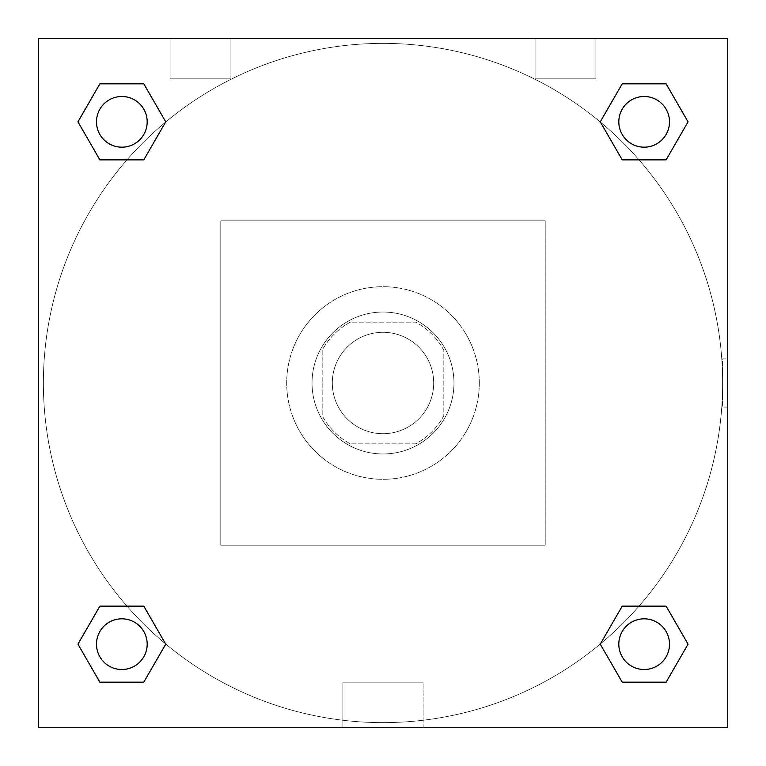 <?xml version="1.0" encoding="UTF-8"?>
<svg xmlns="http://www.w3.org/2000/svg" width="766" height="766" viewBox="0 0 766 766"><rect width="100%" height="100%" fill="white"/><g stroke="black" fill="none" stroke-linecap="round" stroke-linejoin="round"><path stroke-width="0.57" stroke-dasharray="3.83 2.87" d="M433.69 383A50.69 50.69 0 0 0 357.655 339.099A50.69 50.69 0 0 0 357.655 426.901A50.69 50.69 0 0 0 433.69 383A50.69 50.69 0 0 0 357.655 339.099A50.69 50.69 0 0 0 357.655 426.901A50.69 50.69 0 0 0 433.69 383M415.699 443.83L350.301 443.83A69.064 69.064 0 0 1 322.17 415.699L322.17 350.301A69.064 69.064 0 0 1 350.301 322.17L415.699 322.17A69.064 69.064 0 0 1 443.83 350.301L443.83 415.699A69.064 69.064 0 0 1 415.699 443.83L350.301 443.83A69.064 69.064 0 0 1 322.17 415.699L322.17 350.301A69.064 69.064 0 0 1 350.301 322.17L415.699 322.17A69.064 69.064 0 0 1 443.83 350.301L443.83 415.699A69.064 69.064 0 0 1 415.699 443.83M383 312.03A70.97 70.97 0 0 1 444.462 418.485A70.97 70.97 0 0 1 321.538 418.485A70.97 70.97 0 0 1 383 312.03A70.97 70.97 0 0 0 312.03 383A70.97 70.97 0 0 0 383 453.97A70.97 70.97 0 0 0 453.97 383A70.97 70.97 0 0 0 383 312.03M479.315 383A96.315 96.315 0 0 0 334.847 299.592A96.315 96.315 0 0 0 334.847 466.408A96.315 96.315 0 0 0 479.315 383A96.315 96.315 0 0 0 334.847 299.592A96.315 96.315 0 0 0 334.847 466.408A96.315 96.315 0 0 0 479.315 383M545.21 545.21L545.21 220.79L220.79 220.79L220.79 545.21L545.21 545.21L545.21 220.79L220.79 220.79L220.79 545.21L545.21 545.21M38.3 38.3L38.3 727.7L727.7 727.7L727.7 38.3L38.3 38.3L727.7 38.3L727.7 727.7L38.3 727.7L38.3 38.3L727.7 38.3L727.7 727.7L38.3 727.7L38.3 38.3L727.7 38.3L727.7 727.7L38.3 727.7L38.3 38.3M644.158 618.813A25.345 25.345 0 0 0 622.212 656.835A25.345 25.345 0 0 0 666.114 656.835A25.345 25.345 0 0 0 644.158 618.813A25.345 25.345 0 0 1 669.503 644.158A25.345 25.345 0 0 1 644.158 669.503A25.345 25.345 0 0 1 618.813 644.158A25.345 25.345 0 0 1 644.158 618.813M644.158 96.497A25.345 25.345 0 0 0 622.212 134.51A25.345 25.345 0 0 0 666.114 134.51A25.345 25.345 0 0 0 644.158 96.497A25.345 25.345 0 0 0 618.813 121.842A25.345 25.345 0 0 0 644.158 147.187A25.345 25.345 0 0 0 669.503 121.842A25.345 25.345 0 0 0 644.158 96.497M147.187 121.842A25.345 25.345 0 0 0 109.165 99.886A25.345 25.345 0 0 0 109.165 143.788A25.345 25.345 0 0 0 147.187 121.842A25.345 25.345 0 0 0 109.165 99.886A25.345 25.345 0 0 0 109.165 143.788A25.345 25.345 0 0 0 147.187 121.842A25.345 25.345 0 0 0 109.165 99.886A25.345 25.345 0 0 0 109.165 143.788A25.345 25.345 0 0 0 147.187 121.842M121.842 618.813A25.345 25.345 0 0 0 99.886 656.835A25.345 25.345 0 0 0 143.788 656.835A25.345 25.345 0 0 0 121.842 618.813A25.345 25.345 0 0 0 96.497 644.158A25.345 25.345 0 0 0 121.842 669.503A25.345 25.345 0 0 0 147.187 644.158A25.345 25.345 0 0 0 121.842 618.813M722.635 383A339.635 339.635 0 0 0 213.187 88.875A339.635 339.635 0 0 0 213.187 677.125A339.635 339.635 0 0 0 722.635 383A339.635 339.635 0 0 0 213.187 88.875A339.635 339.635 0 0 0 213.187 677.125A339.635 339.635 0 0 0 722.635 383M170.1 38.3L230.93 38.3L170.1 38.3L230.93 38.3L170.1 38.3L170.1 78.85L230.93 78.85L170.1 78.85L230.93 78.85L170.1 78.85L170.1 38.3M595.9 38.3L535.07 38.3L595.9 38.3L535.07 38.3L595.9 38.3L595.9 78.85L535.07 78.85L595.9 78.85L535.07 78.85L595.9 78.85L595.9 38.3M342.9 727.7L423.1 727.7L342.9 727.7L342.9 682.851L423.1 682.851L342.9 682.851L423.1 682.851L342.9 682.851L342.9 727.7L423.1 727.7L342.9 727.7M38.3 407.081L38.3 358.919L38.31 407.081M727.7 358.919L727.69 407.081L727.7 358.919L727.7 407.081L727.7 358.919L722.587 358.919L722.587 407.081L722.587 358.919M600.257 644.158L622.212 682.18L600.257 644.158L622.212 606.145M688.06 644.158L666.114 606.145L688.06 644.158L666.114 682.18L688.06 644.158M77.941 644.158L99.886 682.18L77.941 644.158L99.886 606.145M165.743 644.158L143.788 606.145L165.743 644.158L143.788 682.18L165.743 644.158M77.941 121.842L99.886 159.855L77.941 121.842L99.886 83.82M165.743 121.842L143.788 83.82L165.743 121.842L143.788 159.855L165.743 121.842M688.06 121.842L666.114 83.82L688.06 121.842L666.114 159.855M600.257 121.842L622.212 159.855L600.257 121.842L622.212 83.82M423.1 727.7L423.1 682.851L423.1 727.7M669.503 644.158A25.345 25.345 0 0 0 631.49 622.212A25.345 25.345 0 0 0 631.49 666.114A25.345 25.345 0 0 0 669.503 644.158M147.187 644.158A25.345 25.345 0 0 0 109.165 622.212A25.345 25.345 0 0 0 109.165 666.114A25.345 25.345 0 0 0 147.187 644.158M669.503 121.842A25.345 25.345 0 0 0 631.49 99.886A25.345 25.345 0 0 0 631.49 143.788A25.345 25.345 0 0 0 669.503 121.842M230.93 38.3L230.93 78.85L230.93 38.3M535.07 38.3L535.07 78.85L535.07 38.3M727.7 407.081L722.587 407.081"/><path stroke-width="1.15" d="M727.7 38.3L38.3 38.3L38.3 727.7L727.7 727.7L727.7 38.3M622.212 606.145L600.257 644.158L622.212 606.145L666.114 606.145L622.212 606.145L666.114 606.145L688.06 644.158L666.114 682.18L622.212 682.18L666.114 682.18L622.212 682.18L600.257 644.158M99.886 606.145L77.941 644.158L99.886 606.145L143.788 606.145L99.886 606.145L143.788 606.145L165.743 644.158L143.788 682.18L99.886 682.18L143.788 682.18L99.886 682.18L77.941 644.158M99.886 83.82L77.941 121.842L99.886 83.82L143.788 83.82L99.886 83.82L143.788 83.82L165.743 121.842L143.788 159.855L99.886 159.855L143.788 159.855L99.886 159.855L77.941 121.842M666.114 159.855L688.06 121.842L666.114 159.855L622.212 159.855L666.114 159.855L622.212 159.855L600.257 121.842L622.212 83.82L600.257 121.842M622.212 83.82L666.114 83.82L622.212 83.82L666.114 83.82L688.06 121.842M669.503 644.158A25.345 25.345 0 0 0 631.49 622.212A25.345 25.345 0 0 0 631.49 666.114A25.345 25.345 0 0 0 669.503 644.158M147.187 644.158A25.345 25.345 0 0 0 109.165 622.212A25.345 25.345 0 0 0 109.165 666.114A25.345 25.345 0 0 0 147.187 644.158M669.503 121.842A25.345 25.345 0 0 0 631.49 99.886A25.345 25.345 0 0 0 631.49 143.788A25.345 25.345 0 0 0 669.503 121.842M147.187 121.842A25.345 25.345 0 0 0 109.165 99.886A25.345 25.345 0 0 0 109.165 143.788A25.345 25.345 0 0 0 147.187 121.842"/></g></svg>
